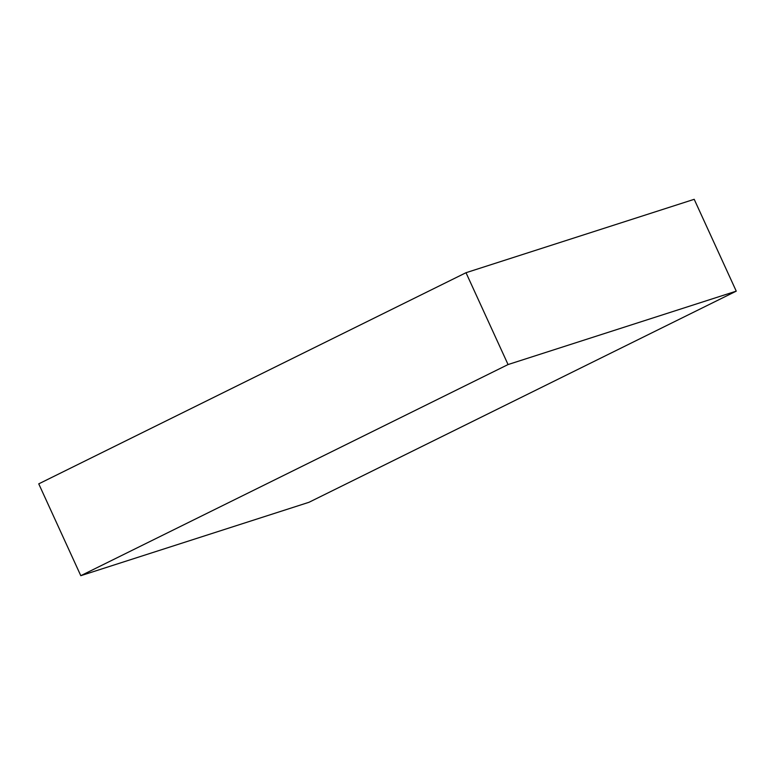 <?xml version="1.0" encoding="UTF-8"?>
<svg xmlns="http://www.w3.org/2000/svg" width="775" height="775" viewBox="0 0 775 775"><rect width="100%" height="100%" fill="white"/><g stroke="black" fill="none" stroke-linecap="round" stroke-linejoin="round"><path stroke-width="1.16" d="M38.75 483.852L80.794 575.689L308.993 502.287L736.25 291.148L508.061 364.55L80.794 575.689L38.75 483.852L466.007 272.713L508.061 364.55L466.007 272.713L694.206 199.311L736.25 291.148L694.206 199.311L466.007 272.713L38.75 483.852M80.794 575.689L508.061 364.55L736.25 291.148L308.993 502.287L80.794 575.689"/></g></svg>
